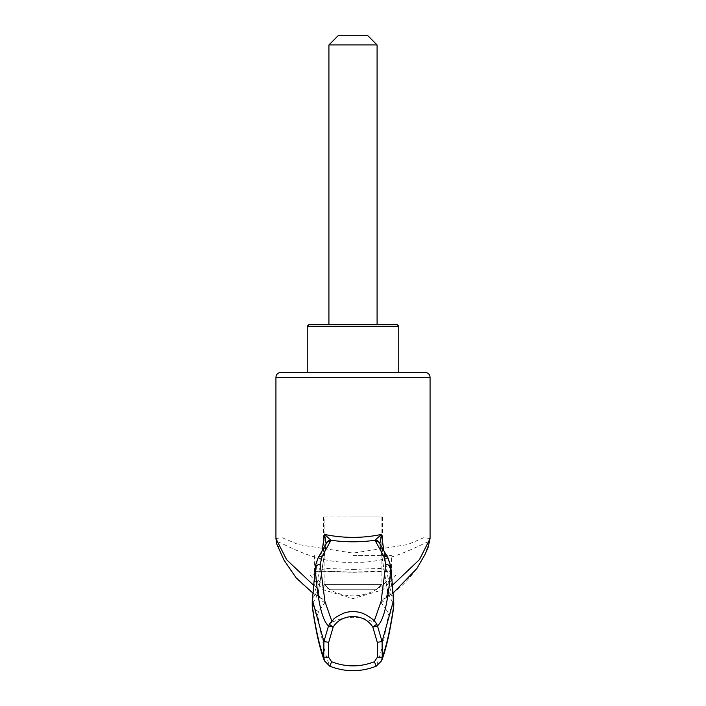 <?xml version="1.0" encoding="UTF-8"?>
<svg xmlns="http://www.w3.org/2000/svg" width="706" height="706" viewBox="0 0 706 706"><rect width="100%" height="100%" fill="white"/><g stroke="black" fill="none" stroke-linecap="round" stroke-linejoin="round"><path stroke-width="0.53" stroke-dasharray="3.53 2.65" d="M396.834 324.319L309.166 324.319M353 324.319L377.083 324.319L353 324.319M377.083 44.937L328.917 44.937M367.455 35.3L338.545 35.3M324.098 584.436L324.098 517.004L381.902 517.004L324.098 517.004M381.496 584.436L324.504 584.436L381.902 584.436L324.504 584.436L381.496 584.436L376.598 589.254L329.402 589.254L324.504 584.436L329.402 589.254L376.598 589.254L329.402 589.254L376.598 589.254L381.496 584.436M353 517.004L382.387 517.004L353 517.004M353 555.534L391.539 555.534L353 555.534M307.242 372.494L425.259 372.494M353 569.415L380.402 568.427L391.539 572.337C391.468 578.999 375.76 595.714 352.965 595.855C330.17 595.661 314.576 579.026 314.461 572.337L325.607 568.427L353 569.415M398.758 326.251L307.242 326.251M353 572.142L322.112 571.004L310.252 575.408L323.048 589.722L352.965 598.626L382.908 589.757L395.739 575.434L383.932 571.004L353 572.142M381.037 602.518L387.55 611.625L388.274 614.652C384.505 638.983 380.481 656.165 376.192 666.19C360.704 672.165 345.243 672.165 329.808 666.19C325.519 656.165 321.495 638.983 317.726 614.652L318.45 611.625L324.963 602.518L322.704 599.085L317.17 595.414C290.59 579.847 274.405 544.908 279.241 542.42C285.762 544.582 318.441 564.491 353.194 562.152C388.035 564.421 420.388 544.37 426.803 542.446C431.498 544.988 415.49 579.767 388.829 595.414L383.296 599.085L381.037 602.518A9.637 9.319 151.2 0 0 387.47 593.349L387.356 590.101L392.968 597.585L393.083 602.933L387.47 593.349L387.32 590.066L389.412 586.96L392.474 585.212M331.802 621.112L332.464 621.783L329.755 623.707C339.957 607.866 365.902 607.689 376.245 623.707L373.536 621.783L374.198 621.112M388.097 558.243A4.818 4.404 -30.4 0 1 388.662 560.185L390.78 566.238M332.464 621.783C337.327 620.786 336.956 618.509 352.788 617.256C369.159 618.43 368.576 620.803 373.536 621.783M317.903 558.243A4.818 4.404 -149.6 0 0 317.338 560.185L326.154 543.708M315.22 566.238L317.338 560.185L312.37 600.003M325.96 544.75L318.653 590.092L326.428 543.214A4.818 4.324 -151.1 0 0 325.96 544.75L326.146 543.947A4.818 4.412 -178 0 1 326.225 543.594M393.807 605.121L393.083 602.933A9.637 9.399 146.6 0 1 387.55 611.625M393.63 600.003L392.968 597.585M318.68 590.066L318.53 593.349L318.653 590.092L317.885 590.092L318.53 593.349L312.917 602.933L313.014 597.62M387.356 590.101L380.04 544.75L388.662 560.185L392.986 597.62M387.347 590.092L387.85 589.889L387.347 590.092L379.572 543.214A4.818 4.324 -28.9 0 1 380.04 544.75L379.854 543.947L380.04 544.75M387.47 593.349L387.85 589.889M383.914 550.971L389.412 586.96A9.637 3.998 -121.8 0 1 389.933 595.149L389.933 595.149A9.637 3.998 -121.8 0 1 388.829 595.414M430.069 538.634L424.112 537.575L407.591 544.573L353.053 553.098L298.453 544.591L281.906 537.575L275.931 538.625M313.526 585.212L316.588 586.96L322.086 550.971M317.17 595.414A9.637 3.998 -58.2 0 1 316.067 595.149A9.637 3.998 -58.2 0 1 316.588 586.96L318.15 589.889M318.45 611.625A9.637 9.399 33.4 0 1 312.917 602.933L312.193 605.121M318.644 590.101L313.032 597.585M317.726 614.652A9.637 9.328 -8.6 0 1 312.37 607.637M388.274 614.652A9.637 9.328 -171.4 0 0 393.63 607.637M388.115 590.092L386.2 597.708L383.296 599.085M317.885 590.092L319.8 597.708L312.837 593.04M319.8 597.708L322.704 599.085M324.963 602.518A9.637 9.319 28.8 0 1 318.53 593.349M275.931 377.304L430.069 377.304M381.902 517.004L381.902 584.436M323.613 517.004L323.613 555.534M382.387 517.004L382.387 555.534M314.461 555.534L314.461 572.337L321.23 571.286L353 572.301L388.362 571.428L391.539 572.337L391.539 555.534M386.12 597.779L387.426 592.952M386.2 597.708L393.163 593.04M318.574 592.952C319.183 596.544 319.721 598.238 320.18 598.044L319.88 597.779"/><path stroke-width="1.06" d="M392.474 585.212L419.408 559.673L430.069 538.634L430.069 377.304C429.786 374.383 428.18 372.777 425.259 372.494L280.741 372.494L307.242 372.494L307.242 326.251L309.166 324.319L396.834 324.319L398.758 326.251L398.758 372.494M328.917 44.937L377.083 44.937L367.455 35.3L338.545 35.3L328.917 44.937L328.917 324.319M307.242 326.251L398.758 326.251M377.463 625.816L382.078 641.586L377.286 642.301L372.856 627.166L376.686 624.245L377.463 625.816L372.856 627.166C364.296 612.94 341.563 613.108 333.144 627.166L328.537 625.816L329.755 623.707M374.198 621.112L381.063 601.512L385.82 564.385L383.808 556.187L375.01 540.267C360.448 542.314 345.772 542.314 330.99 540.267L322.192 556.187L320.18 564.385A4.818 4.527 173.9 0 0 315.247 568.506L312.37 600.038L323.913 641.577L328.714 642.301L333.144 627.166L329.314 624.245L331.846 621.068C335.35 618.482 330.946 619.365 343.504 613.232C350.061 610.981 356.592 611.052 363.096 613.452C370.438 617.026 374.965 620.627 376.686 624.245L376.969 624.66A4.818 4.818 0 0 0 376.686 624.245L376.245 623.707M320.18 564.385L324.936 601.512L331.802 621.112M328.537 625.816L328.519 625.904C322.095 620.362 317.674 601.23 315.247 568.506L312.37 600.003M385.82 564.385A4.818 4.527 6.1 0 1 390.753 568.506C388.326 601.23 383.905 620.362 377.481 625.904M390.78 566.238L393.63 600.003L390.78 566.238L388.097 558.243L379.572 543.214A4.818 4.324 -28.9 0 0 375.265 541.123M383.808 556.187A4.818 4.404 -30.4 0 1 388.097 558.243M328.714 642.301L328.555 657.171L323.745 657.118L324.442 660.851L329.799 666.208C345.269 672.183 360.731 672.183 376.201 666.208L381.558 660.851L376.201 666.208L374.401 661.734C360.095 667.249 345.825 667.249 331.599 661.734L329.799 666.208L324.442 660.851C320.012 649.697 315.988 631.958 312.37 607.637A9.637 9.328 -8.6 0 1 312.273 606.039C315.926 630.184 319.747 647.208 323.745 657.118L323.913 641.577L328.519 625.904M393.63 607.637A9.637 9.328 -171.4 0 0 393.727 606.039L393.63 607.637C390.012 631.958 385.988 649.697 381.558 660.851L382.255 657.118C386.253 647.208 390.074 630.184 393.727 606.039L393.63 600.038L382.087 641.577L382.255 657.118L377.445 657.171L374.401 661.734M322.192 556.187A4.818 4.404 -149.6 0 0 317.903 558.243L315.22 566.238M330.735 541.123A4.818 4.324 -151.1 0 0 326.428 543.214L317.903 558.243M379.854 543.947L381.452 534.424L383.914 550.971M312.837 593.04L296.22 577.949L283.971 560.043L276.734 543.973L275.931 538.625L286.618 559.717L313.526 585.212M322.086 550.971L324.548 534.424C343.575 538.36 362.54 538.36 381.452 534.424L375.01 540.267A4.818 4.412 -2 0 1 379.775 543.594M326.225 543.594A4.818 4.412 -178 0 1 330.99 540.267L324.548 534.424L326.146 543.947M312.37 607.637L312.37 600.038M430.069 377.304L275.931 377.304C276.214 374.383 277.82 372.777 280.741 372.494M331.599 661.734L328.555 657.171M377.445 657.171L377.286 642.301M377.083 324.319L377.083 44.937M393.807 605.121L393.701 599.341M275.931 538.625L275.931 377.304M312.193 605.121L312.299 599.341M430.069 538.634L428.048 547.635L424.818 554.792L416.884 568.542L393.163 593.04"/></g></svg>
